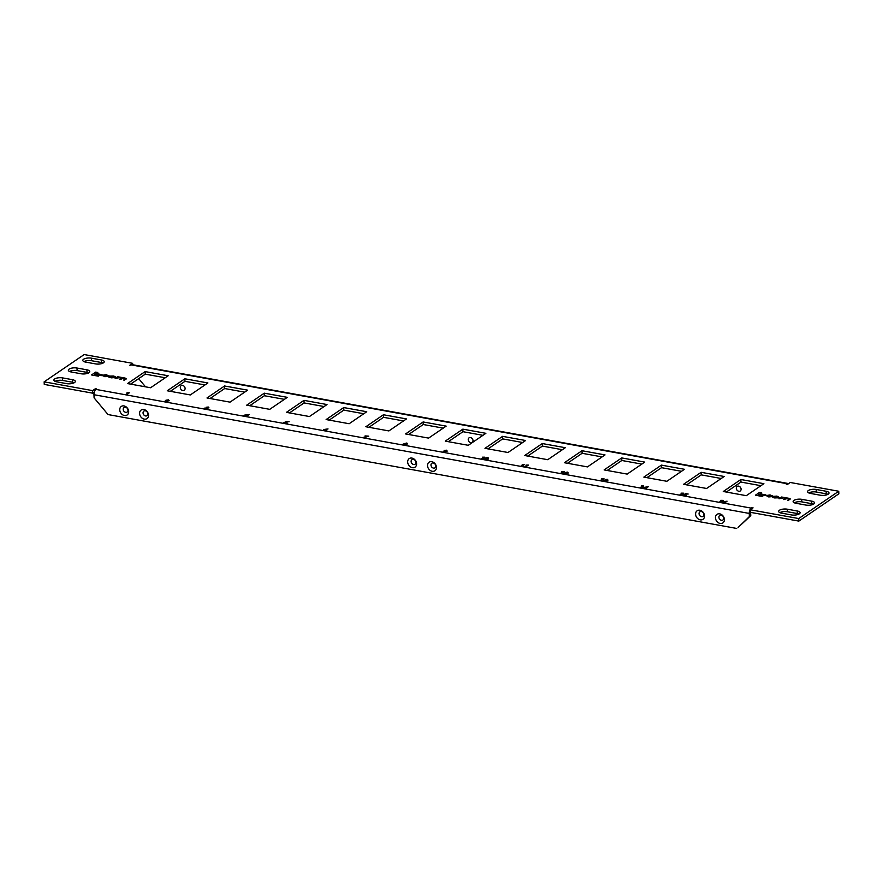 <?xml version="1.0" encoding="UTF-8"?>
<svg xmlns="http://www.w3.org/2000/svg" width="883" height="883" viewBox="0 0 883 883"><rect width="100%" height="100%" fill="white"/><g stroke="black" fill="none" stroke-linecap="round" stroke-linejoin="round"><path stroke-width="1.32" d="M182.814 390.54A2.77 2.208 55.7 0 1 180.309 387.538A2.77 2.208 55.7 0 1 182.593 385.396A2.77 2.208 55.7 0 1 185.099 388.41A2.77 2.208 55.7 0 1 182.814 390.54M470.738 442.703A2.77 2.208 55.7 0 1 468.233 439.701A2.77 2.208 55.7 0 1 470.518 437.56A2.77 2.208 55.7 0 1 473.023 440.573A2.77 2.208 55.7 0 1 470.738 442.703M738.806 491.268A2.77 2.208 55.7 0 1 736.301 488.266A2.77 2.208 55.7 0 1 738.585 486.125A2.77 2.208 55.7 0 1 741.091 489.138A2.77 2.208 55.7 0 1 738.806 491.268M139.602 413.509A5.177 4.106 -124.3 0 0 144.271 419.116A5.177 4.106 -124.3 0 0 148.532 415.131A5.177 4.106 -124.3 0 0 143.863 409.524A5.177 4.106 -124.3 0 0 139.602 413.509M147.847 413.807A2.77 2.208 55.7 0 1 145.563 415.948A2.77 2.208 55.7 0 1 143.057 412.935A2.77 2.208 55.7 0 1 145.342 410.805A2.77 2.208 55.7 0 1 147.847 413.807M407.67 462.074A5.177 4.106 -124.3 0 0 412.35 467.681A5.177 4.106 -124.3 0 0 416.599 463.696A5.177 4.106 -124.3 0 0 411.931 458.089A5.177 4.106 -124.3 0 0 407.67 462.074M415.926 462.372A2.77 2.208 55.7 0 1 413.641 464.513A2.77 2.208 55.7 0 1 411.125 461.5A2.77 2.208 55.7 0 1 413.41 459.37A2.77 2.208 55.7 0 1 415.926 462.372M427.527 465.672A5.177 4.106 -124.3 0 0 432.206 471.279A5.177 4.106 -124.3 0 0 436.467 467.295A5.177 4.106 -124.3 0 0 431.787 461.688A5.177 4.106 -124.3 0 0 427.527 465.672M435.783 465.97A2.77 2.208 55.7 0 1 433.498 468.111A2.77 2.208 55.7 0 1 430.981 465.098A2.77 2.208 55.7 0 1 433.266 462.968A2.77 2.208 55.7 0 1 435.783 465.97M695.594 514.237A5.177 4.106 -124.3 0 0 700.274 519.844A5.177 4.106 -124.3 0 0 704.535 515.86A5.177 4.106 -124.3 0 0 699.855 510.253A5.177 4.106 -124.3 0 0 695.594 514.237M703.85 514.535A2.77 2.208 55.7 0 1 701.566 516.676A2.77 2.208 55.7 0 1 699.049 513.663A2.77 2.208 55.7 0 1 701.334 511.533A2.77 2.208 55.7 0 1 703.85 514.535M119.746 409.911A5.177 4.106 -124.3 0 0 124.415 415.518A5.177 4.106 -124.3 0 0 128.675 411.533A5.177 4.106 -124.3 0 0 124.006 405.926A5.177 4.106 -124.3 0 0 119.746 409.911M127.991 410.209A2.77 2.208 55.7 0 1 125.706 412.35A2.77 2.208 55.7 0 1 123.201 409.337A2.77 2.208 55.7 0 1 125.485 407.206A2.77 2.208 55.7 0 1 127.991 410.209M715.451 517.835A5.177 4.106 -124.3 0 0 720.131 523.442A5.177 4.106 -124.3 0 0 724.391 519.458A5.177 4.106 -124.3 0 0 719.711 513.851A5.177 4.106 -124.3 0 0 715.451 517.835M723.707 518.133A2.77 2.208 55.7 0 1 721.422 520.275A2.77 2.208 55.7 0 1 718.917 517.261A2.77 2.208 55.7 0 1 721.19 515.131A2.77 2.208 55.7 0 1 723.707 518.133M750.627 512.372A1.424 0.684 -79.7 0 0 750.627 512.482L750.771 515.639L738.089 527.504L749.38 516.588L749.248 513.431A4.183 2.009 -79.7 0 1 751.179 508.122L95.894 389.403L96.589 388.928L95.397 388.719L92.605 390.628L44.15 381.842L84.172 354.558L132.627 363.332L129.823 365.242L131.71 364.977L786.996 483.696L786.3 484.171L787.493 484.392L790.285 482.482L838.74 491.257L798.718 518.553L750.263 509.767L753.067 507.857L751.179 508.122M736.698 528.442L108.024 414.557L94.095 397.869L93.962 394.712A4.183 2.009 100.3 0 1 95.894 389.403M750.771 515.639L749.38 516.588M138.675 378.63L145.518 386.831M772.36 496.069L770.064 494.899L766.234 495.595L768.729 496.941L771.565 496.676L767.802 496.467L766.996 495.716L767.537 495.352L772.636 495.716M770.958 495.363L771.665 495.992M771.51 496.71L767.802 496.511L766.996 495.716M790.009 499.281L788.972 498.321L781.587 497.019L779.016 498.774L784.148 497.758L784.899 498.498L783.342 499.557L787.868 498.431L789.225 499.182L787.548 500.319L788.287 500.451L790.274 498.928M790.02 499.325L788.972 498.365L781.974 497.35M788.398 498.531L789.225 499.226L787.603 500.33M784.148 497.758L784.91 498.542L783.398 499.568M779.203 497.504L777.813 496.345L773.265 496.423L772.702 496.809L774.093 497.913L778.64 497.846L779.203 497.46L776.742 496.114L773.265 496.378L772.36 497.195M760.87 494.822L764.954 495.562L765.925 494.899L761.852 494.16L760.87 494.822M755.406 495.22L762.15 496.445L763.166 495.76L758.497 494.91L761.643 492.769L759.568 492.394L755.406 495.22M108.488 375.794L106.192 374.624L102.362 375.33L104.856 376.677L107.693 376.412L103.929 376.202L103.123 375.441L103.664 375.076L108.764 375.441M108.488 375.838L106.192 374.668L101.998 375.794M107.086 375.132L107.792 375.672M107.638 376.445L103.929 376.246L103.123 375.441M118.112 377.129L125.099 378.101L126.148 379.05L125.099 378.056L117.704 376.754L115.143 378.498L120.276 377.483L121.026 378.222L119.47 379.282L120.22 379.425L123.995 378.156L125.342 378.906L123.675 380.043L124.415 380.187L126.401 378.664M122.097 377.957L121.137 377.383M124.525 378.255L125.353 378.95L123.73 380.054M120.276 377.483L121.026 378.266L119.525 379.293M108.83 376.533L113.94 376.026L115.331 377.229L113.94 376.026L109.393 376.103L108.488 376.931L111.291 377.836L114.768 377.571L115.673 376.754M96.998 374.547L101.081 375.286L102.053 374.624L97.98 373.884L96.998 374.547M91.534 374.955L98.278 376.169L99.293 375.485L94.624 374.635L97.77 372.494L95.684 372.118L91.534 374.955L95.684 372.118M720.76 500.352L723.155 500.363L720.263 502.339L719.369 502.173L721.786 500.54L720.76 500.352M681.047 493.156L683.442 493.178L680.55 495.142L679.656 494.988L682.073 493.343L681.047 493.156M641.334 485.959L643.729 485.981L640.837 487.946L639.943 487.791L642.36 486.147L641.334 485.959M601.621 478.763L604.016 478.785L601.124 480.76L600.23 480.595L602.636 478.95L601.621 478.763M561.908 471.566L564.303 471.588L561.411 473.564L560.517 473.398L562.924 471.754L561.908 471.566M522.195 464.381L524.59 464.392L521.698 466.367L520.804 466.202L523.211 464.557L522.195 464.381M482.482 457.184L484.877 457.195L481.986 459.171L481.092 459.005L483.498 457.361L482.482 457.184M407.438 443.807L406.357 444.767L403.796 445.065L402.979 444.16L406.831 442.99L407.438 443.851M402.979 444.204L406.831 443.034M324.767 429.37L328.023 428.917L326.169 429.436L326.754 430.33L324.326 430.672L323.697 429.778L327.979 428.928M326.169 429.436L326.754 430.33L326.169 429.436M324.326 430.672L323.697 429.778L324.767 429.414M243.896 415.529L249.205 414.436L246.247 416.467L243.84 415.518L244.37 415.153L249.161 414.469M167.98 400.176L165.883 400.242L168.543 399.822L169.172 400.683L165.949 401.5L167.13 402.129L163.819 401.533L166.468 400.992M165.883 400.286L168.543 399.822L169.172 400.683M740.848 479.513L723.265 491.5L746.301 495.672L763.883 483.685L740.848 479.513L740.969 482.074L760.947 485.694M701.135 472.317L683.552 484.303L706.588 488.476L724.17 476.489L701.135 472.317L701.245 474.877L721.234 478.498M661.422 465.12L643.839 477.118L666.875 481.29L684.457 469.292L661.422 465.12L661.533 467.681L681.521 471.301M621.709 457.924L604.127 469.922L627.162 474.094L644.745 462.096L621.709 457.924L621.82 460.484L641.809 464.105M581.996 450.727L564.414 462.725L587.449 466.897L605.032 454.911L581.996 450.727L582.107 453.288L602.096 456.908M542.283 443.542L524.701 455.529L547.736 459.701L565.319 447.714L542.283 443.542L542.394 446.092L562.383 449.712M502.57 436.345L484.988 448.332L508.023 452.504L525.606 440.518L502.57 436.345L502.681 438.895L522.67 442.515M462.858 429.149L445.275 441.136L468.31 445.308L485.893 433.321L462.858 429.149L462.968 431.699L482.946 435.33M423.145 421.953L405.562 433.939L428.597 438.111L446.18 426.125L423.145 421.953L423.255 424.513L443.233 428.134M383.432 414.756L365.849 426.743L388.884 430.926L406.456 418.928L383.432 414.756L383.542 417.317L403.52 420.937M343.719 407.56L326.136 419.557L349.16 423.73L366.743 411.732L343.719 407.56L343.829 410.12L363.807 413.741M303.995 400.363L286.412 412.361L309.447 416.533L327.03 404.546L303.995 400.363L304.116 402.924L324.094 406.544M264.282 393.178L246.699 405.165L269.734 409.337L287.317 397.35L264.282 393.178L264.392 395.727L284.381 399.348M224.569 385.981L206.986 397.968L230.022 402.14L247.604 390.154L224.569 385.981L224.679 388.531L244.668 392.151M127.56 383.575L150.596 387.747L168.178 375.761L145.143 371.588L127.56 383.575M167.273 390.772L190.309 394.944L207.891 382.957L184.856 378.785L167.273 390.772M56.744 381.831L66.666 383.63A5.751 2.152 -2.5 0 0 72.461 383.41A5.751 2.152 -2.5 0 0 75.309 381.401A5.751 2.152 -2.5 0 0 72.45 379.69L62.527 377.891A5.751 2.152 -2.5 0 0 56.733 378.112A5.751 2.152 -2.5 0 0 53.885 380.109A5.751 2.152 -2.5 0 0 56.744 381.831M71.203 371.975L81.126 373.774A5.751 2.152 -2.5 0 0 86.92 373.553A5.751 2.152 -2.5 0 0 89.768 371.544A5.751 2.152 -2.5 0 0 86.909 369.822L76.987 368.023A5.751 2.152 -2.5 0 0 71.192 368.244A5.751 2.152 -2.5 0 0 68.344 370.253A5.751 2.152 -2.5 0 0 71.203 371.975M85.662 362.107L95.585 363.906A5.751 2.152 -2.5 0 0 101.379 363.686A5.751 2.152 -2.5 0 0 104.227 361.688A5.751 2.152 -2.5 0 0 101.368 359.966L91.446 358.167A5.751 2.152 -2.5 0 0 85.651 358.388A5.751 2.152 -2.5 0 0 82.803 360.385A5.751 2.152 -2.5 0 0 85.662 362.107M810.439 493.42L820.362 495.22A5.751 2.152 -2.5 0 0 826.157 494.999A5.751 2.152 -2.5 0 0 829.005 492.99A5.751 2.152 -2.5 0 0 826.146 491.268L816.223 489.469A5.751 2.152 -2.5 0 0 810.428 489.69A5.751 2.152 -2.5 0 0 807.581 491.699A5.751 2.152 -2.5 0 0 810.439 493.42M795.98 503.277L805.903 505.076A5.751 2.152 -2.5 0 0 811.698 504.855A5.751 2.152 -2.5 0 0 814.545 502.857A5.751 2.152 -2.5 0 0 811.687 501.136L801.764 499.337A5.751 2.152 -2.5 0 0 795.969 499.557A5.751 2.152 -2.5 0 0 793.122 501.555A5.751 2.152 -2.5 0 0 795.98 503.277M781.521 513.133L791.444 514.932A5.751 2.152 -2.5 0 0 797.239 514.712A5.751 2.152 -2.5 0 0 800.086 512.714A5.751 2.152 -2.5 0 0 797.228 510.992L787.305 509.193A5.751 2.152 -2.5 0 0 781.51 509.414A5.751 2.152 -2.5 0 0 778.663 511.412A5.751 2.152 -2.5 0 0 781.521 513.133M126.964 392.769L129.359 392.792L126.468 394.767L125.574 394.602L127.98 392.957L126.964 392.769M207.77 407.383L206.048 407.295L208.3 407.03L208.929 407.791L207.66 408.089L207.836 408.763L205.176 409.083L204.492 408.134L206.953 408.597L206.214 408.056L208.002 407.659L206.688 407.725M206.048 407.339L208.3 407.03L208.929 407.791M205.176 409.083L204.492 408.134L205.353 408.332M205.386 408.288L206.953 408.641L206.688 407.769M284.657 422.306L286.843 421.323L289.105 421.732L287.063 421.776L286.324 422.118L287.207 423.078L284.536 423.465L283.675 422.637L286.302 422.935L284.657 422.306M286.324 422.118L287.207 423.078M283.675 422.681L285.11 423.167L286.081 422.538M365.054 435.904L368.719 436.158L363.564 437.78L367.085 436.279L365.054 435.904M446.125 451.489L442.869 451.953L444.723 451.423L444.138 450.529L446.566 450.198L447.195 451.092L446.125 451.489M442.913 451.975L444.723 451.467L444.138 450.529L446.566 450.231L447.195 451.092M486.489 457.769L488.144 457.725L488.321 459.072L485.131 459.8L484.922 458.476L486.489 457.769L488.144 457.769L488.332 459.116M488.144 457.769L488.321 459.072M484.933 458.52L485.131 459.844L484.922 458.476L486.489 457.813M526.014 465.065L528.409 465.087L525.517 467.052L524.623 466.897L527.03 465.253L526.014 465.065M567.029 472.46L564.932 472.537L567.592 472.118L568.222 472.979L564.999 473.796L566.18 474.425L562.868 473.829L565.517 473.288M564.932 472.582L567.592 472.118L568.222 472.979M606.82 479.679L605.087 479.59L607.349 479.326L607.979 480.087L606.709 480.385L606.886 481.058L604.226 481.378L603.542 480.429L606.003 480.893L605.252 480.352L607.051 479.955L605.738 480.021M605.098 479.624L607.349 479.326L607.979 480.087M604.226 481.378L603.542 480.429L604.8 481.08L606.003 480.937L605.252 480.352M642.945 487.824L648.254 486.732L645.296 488.752L642.89 487.813L643.42 487.449L648.21 486.765M683.707 494.601L685.892 493.619L688.155 494.027L686.113 494.072L685.374 494.414L686.257 495.374L683.585 495.76L682.714 494.933L685.351 495.22L683.707 494.601M685.374 494.414L686.257 495.374M682.725 494.977L684.159 495.462L685.12 494.833M723.817 501.665L727.073 501.213L725.219 501.732L725.804 502.626L723.376 502.968L722.747 502.074L727.029 501.224M725.219 501.732L725.804 502.626L725.219 501.732M723.376 502.968L722.747 502.074L723.817 501.71M779.844 512.648A5.751 2.152 177.5 0 1 787.415 511.754L797.338 513.553A5.751 2.152 177.5 0 1 799.016 514.038M794.303 502.78A5.751 2.152 177.5 0 1 801.874 501.886L811.797 503.685A5.751 2.152 177.5 0 1 813.475 504.182M808.762 492.924A5.751 2.152 177.5 0 1 816.334 492.03L826.256 493.829A5.751 2.152 177.5 0 1 827.934 494.314M83.984 361.622A5.751 2.152 177.5 0 1 91.556 360.717L101.479 362.516A5.751 2.152 177.5 0 1 103.156 363.012M69.525 371.478A5.751 2.152 177.5 0 1 77.097 370.584L87.02 372.383A5.751 2.152 177.5 0 1 88.697 372.869M55.066 381.335A5.751 2.152 177.5 0 1 62.638 380.441L72.561 382.24A5.751 2.152 177.5 0 1 74.238 382.736M170.32 391.324L184.966 381.335L204.955 384.955M130.607 384.127L145.254 374.149L165.242 377.769M210.044 398.52L224.679 388.531M249.757 405.716L264.392 395.727M289.469 412.913L304.116 402.924M329.182 420.109L343.829 410.12M368.895 427.306L383.542 417.317M408.608 434.491L423.255 424.513M448.321 441.688L462.968 431.699M488.034 448.884L502.681 438.895M527.747 456.081L542.394 446.092M567.46 463.277L582.107 453.288M607.184 470.473L621.82 460.484M646.897 477.67L661.533 467.681M686.61 484.855L701.245 474.877M726.323 492.052L740.969 482.074M94.282 392.107L92.715 393.178L92.605 390.628M44.15 381.842L44.26 384.403L92.715 393.178M750.263 509.767L750.373 512.328L798.828 521.102L838.85 493.807L838.74 491.257M723.663 502.217L724.7 502.052M723.387 503.012L722.747 502.074M683.762 494.623L685.892 493.663L688.1 494.061M685.716 494.491L686.257 495.418M646.455 487.195L644.38 487.659L646.455 487.195L645.473 487.858M645.473 487.902L644.38 487.659M644.447 488.608L644.998 488.189M607.349 479.37L607.979 480.131M562.924 473.84L565.517 473.332M564.999 473.796L566.61 474.127M567.592 472.162L568.222 473.023M526.113 465.087L528.354 465.12M524.668 466.908L527.03 465.253M485.816 458.685L485.65 459.491L485.816 458.685L485.65 459.447L486.39 459.414L487.648 458.089L485.816 458.641L485.65 459.491L486.39 459.458L487.648 458.122M444.999 450.716L446.058 450.551M446.566 450.231L447.195 451.136M444.723 451.467L444.138 450.529M365.109 435.915L368.675 436.191M363.056 437.504L367.085 436.279M284.712 422.328L286.843 421.368L289.05 421.765M286.666 422.195L287.207 423.123M208.3 407.074L208.929 407.836M127.075 392.792L129.304 392.825M125.629 394.613L127.98 392.957M184.966 381.335L184.856 378.785M145.254 374.149L145.143 371.588M163.874 401.544L166.468 401.037M165.949 401.5L167.571 401.831M168.543 399.867L169.172 400.727M247.406 414.9L245.331 415.363L247.406 414.9L246.423 415.562M246.423 415.606L245.331 415.363M324.613 429.922L325.65 429.756M324.337 430.716L323.697 429.778M405.429 443.476L406.29 443.343M403.917 444.326L405.131 444.16M482.582 457.195L484.822 457.228M481.136 459.017L483.498 457.361M522.294 464.392L524.535 464.425M520.86 466.213L523.211 464.557M562.018 471.588L564.248 471.621M560.573 473.409L562.924 471.754M601.731 478.785L603.961 478.818M600.285 480.606L602.636 478.95M641.444 485.981L643.674 486.014M639.998 487.802L642.36 486.147M681.157 493.178L683.398 493.211M679.711 494.988L682.073 493.343M720.87 500.374L723.111 500.396M719.424 502.184L721.786 500.54M99.238 375.518L94.624 374.635M97.715 372.527L95.695 372.162M102.009 374.657L97.98 373.928L97.053 374.558M111.865 377.637L114.05 377.416L114.558 377.063L113.808 376.313L109.591 376.611L111.865 377.681L114.569 377.107L113.808 376.313M109.602 376.655L111.865 377.681M109.591 376.611L110.353 377.405M118.355 376.909L115.187 378.509M120.276 377.527L121.026 378.266M124.525 378.299L125.353 378.95L124.525 378.299M103.929 376.246L103.123 375.485M761.587 492.802L759.568 492.427L755.451 495.231M763.111 495.793L758.497 494.91M765.881 494.933L761.852 494.193L760.925 494.833M775.738 497.913L778.442 497.339L777.68 496.588L773.464 496.886L775.738 497.957L778.442 497.383L777.68 496.588M774.225 497.681L773.464 496.886L775.738 497.957M782.228 497.184L779.06 498.785M784.148 497.802L784.91 498.542M788.398 498.564L789.225 499.226L788.398 498.564M785.969 498.233L785.009 497.604M767.802 496.511L766.996 495.76M772.36 496.114L770.064 494.944L766.234 495.639M751.919 508.641L751.875 507.648M95.452 389.8L95.397 388.719M132.682 364.745L132.627 363.332M798.828 521.102L798.718 518.553M786.996 483.696A4.183 2.009 -79.7 0 1 787.901 483.454A4.183 2.009 -79.7 0 1 788.442 483.729M787.901 483.454L132.627 364.734A4.183 2.009 100.3 0 0 131.71 364.977M749.248 513.431L93.962 394.712M811.797 503.685L811.687 501.136M801.874 501.886L801.764 499.337M826.256 493.829L826.146 491.268M816.334 492.03L816.223 489.469M101.479 362.516L101.368 359.966M91.556 360.717L91.446 358.167M87.02 372.383L86.909 369.822M77.097 370.584L76.987 368.023M72.561 382.24L72.45 379.69M62.638 380.441L62.527 377.891M797.338 513.553L797.228 510.992M787.415 511.754L787.305 509.193"/></g></svg>
